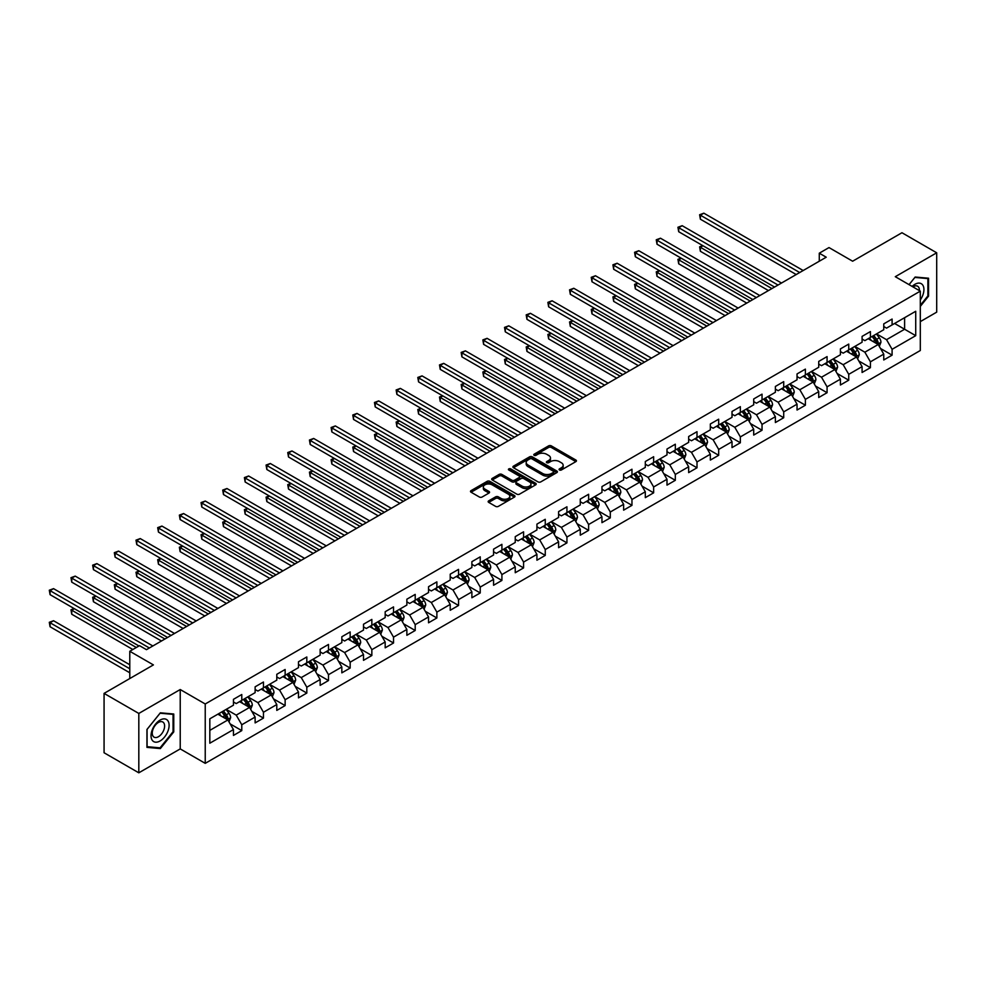 <?xml version="1.0" encoding="UTF-8"?>
<svg xmlns="http://www.w3.org/2000/svg" width="986" height="986" viewBox="0 0 986 986"><rect width="100%" height="100%" fill="white"/><g stroke="black" fill="none" stroke-linecap="round" stroke-linejoin="round"><path stroke-width="1.48" d="M559.469 469.989A1.356 0.776 0 0 0 561.379 469.989L575.873 461.621A1.935 1.109 0 0 0 576.44 460.832A1.935 1.109 0 0 0 575.873 460.043L551.322 445.869A1.935 1.109 0 0 0 548.598 445.869L534.104 454.238A1.356 0.776 0 0 0 536.014 455.335L537.888 454.263A6.175 3.562 0 0 1 546.614 454.263L548.66 455.433A6.175 3.562 0 0 1 550.471 457.96A6.175 3.562 0 0 1 548.66 460.474L546.786 461.559A1.356 0.776 0 0 0 548.697 462.668L550.57 461.584A6.175 3.562 0 0 1 559.308 461.584L561.354 462.767A6.175 3.562 0 0 1 563.154 465.281A6.175 3.562 0 0 1 561.354 467.795L559.469 468.88A1.356 0.776 0 0 0 559.469 469.989L559.469 468.88M488.723 500.839A1.935 1.109 0 0 0 488.156 501.627A1.935 1.109 0 0 0 488.723 502.404L495.613 506.385A1.935 1.109 0 0 0 498.337 506.385L514.433 497.092A1.935 1.109 0 0 0 515 496.303A1.935 1.109 0 0 0 514.433 495.514L489.882 481.341A1.935 1.109 0 0 0 487.146 481.341L471.061 490.634A1.935 1.109 0 0 0 470.495 491.422A1.935 1.109 0 0 0 471.061 492.211L479.381 497.018A1.935 1.109 0 0 0 482.105 497.018L488.994 493.037A1.935 1.109 0 0 0 489.561 492.248A1.935 1.109 0 0 0 488.994 491.459L484.865 489.081A5.164 2.983 0 0 1 483.35 486.973A5.164 2.983 0 0 1 486.542 484.225A5.164 2.983 0 0 1 492.162 484.865L508.32 494.196A5.164 2.983 0 0 1 509.836 496.303A5.164 2.983 0 0 1 506.656 499.064A5.164 2.983 0 0 1 501.024 498.411L498.337 496.858A1.935 1.109 0 0 0 495.613 496.858L488.723 500.839L488.723 502.404L495.613 498.46L495.613 496.858M920.308 321.621L936.7 312.155L936.7 252.798L901.956 232.733L852.631 261.216L829.004 247.572L819.28 253.192L826.231 257.21L146.458 649.663L139.507 645.657L129.782 651.278L129.782 678.553M138.816 713.445L138.816 772.814L180.228 748.904L180.228 689.534L138.816 713.445L104.072 693.392L153.409 664.909L129.782 651.278M180.228 689.534L205.236 703.979L920.308 291.141L920.308 350.511L205.236 763.349L205.236 703.979M936.7 252.798L895.288 276.696L920.308 291.141M538.023 481.895A1.935 1.109 0 0 0 540.759 481.895L556.843 472.602A1.935 1.109 0 0 0 557.41 471.813A1.935 1.109 0 0 0 556.843 471.025L532.292 456.851A1.935 1.109 0 0 0 529.568 456.851L513.472 466.144A1.935 1.109 0 0 0 512.905 466.933A1.935 1.109 0 0 0 513.472 467.721L538.023 481.895M509.306 470.273A1.356 0.776 0 0 1 510.674 470.47L510.674 468.868L535.644 483.276A1.935 1.109 0 0 1 536.199 484.064A1.935 1.109 0 0 1 535.644 484.853L519.548 494.146A1.935 1.109 0 0 1 516.812 494.146L492.26 479.972L499.15 476.016L499.15 474.414L492.26 478.395A1.935 1.109 0 0 0 491.706 479.184A1.935 1.109 0 0 0 492.26 479.972L492.26 478.395M499.15 476.016A1.935 1.109 0 0 1 501.886 476.016L501.886 474.414A1.935 1.109 0 0 0 499.15 474.414M501.886 474.414L511.833 480.17A1.935 1.109 0 0 0 514.569 480.17L519.141 477.532A1.935 1.109 0 0 0 519.696 476.743A1.935 1.109 0 0 0 519.141 475.955L508.764 469.965A1.356 0.776 0 0 1 510.674 468.868M138.816 772.814L104.072 752.762L104.072 693.392M230.182 723.921L241.78 730.614L241.78 724.759L255.127 717.056L255.127 722.911L263.459 718.104L263.459 712.249L276.795 704.546L276.795 710.401L285.139 705.582L285.139 699.727L298.475 692.024L298.475 697.878L306.819 693.072L306.819 687.217L320.154 679.514L320.154 685.369L328.486 680.55L328.486 674.695L341.834 666.992L341.834 672.859L350.166 668.04L350.166 662.185L363.501 654.482L363.501 660.337L371.845 655.53L371.845 649.663L385.181 641.972L385.181 647.827L393.525 643.008L393.525 637.153L406.861 629.45L406.861 635.304L415.205 630.498L415.205 624.643L428.54 616.94L428.54 622.795L436.872 617.975L436.872 612.121L450.22 604.418L450.22 610.272L458.552 605.466L458.552 599.611L471.887 591.908L471.887 597.762L480.231 592.943L480.231 587.089L493.567 579.386L493.567 585.253L501.911 580.434L501.911 574.579L515.247 566.876L515.247 572.73L523.578 567.924L523.578 562.057L536.926 554.366L536.926 560.221L545.258 555.401L545.258 549.547L558.606 541.844L558.606 547.698L566.938 542.892L566.938 537.037L580.273 529.334L580.273 535.188L588.617 530.369L588.617 524.515L601.953 516.812L601.953 522.666L610.297 517.86L610.297 512.005L623.633 504.302L623.633 510.156L631.964 505.337L631.964 499.483L645.312 491.78L645.312 497.647L653.644 492.827L653.644 486.973L666.992 479.27L666.992 485.124L675.324 480.318L675.324 474.451L688.659 466.76L688.659 472.614L697.003 467.795L697.003 461.941L710.339 454.238L710.339 460.092L718.683 455.285L718.683 449.431L732.019 441.728L732.019 447.582L740.35 442.763L740.35 436.909L753.698 429.206L753.698 435.06L762.03 430.253L762.03 424.399L775.378 416.696L775.378 422.55L783.71 417.731L783.71 411.877L797.045 404.174L797.045 410.04L805.389 405.221L805.389 399.367L818.725 391.664L818.725 397.518L827.069 392.711L827.069 386.845L840.405 379.154L840.405 385.008L848.736 380.189L848.736 374.335L862.084 366.632L862.084 372.486L870.416 367.679L870.416 361.825L883.752 354.122L883.752 359.976L892.096 355.157L892.096 349.303L915.723 335.671L915.723 311.28L904.606 317.689L904.606 329.25L915.723 335.671M241.78 730.614L233.448 735.433L233.448 729.578L209.821 743.21L209.821 718.819L233.448 705.187L233.448 699.333L241.78 694.514L241.78 700.368L255.127 692.665L255.127 686.811L263.459 682.004L263.459 687.858L276.795 680.155L276.795 674.301L285.139 669.482L285.139 675.336L298.475 667.633L298.475 661.779L306.819 656.972L306.819 662.826L320.154 655.123L320.154 649.269L328.486 644.45L328.486 650.304L341.834 642.613L341.834 636.746L350.166 631.94L350.166 637.794L363.501 630.091L363.501 624.237L371.845 619.418L371.845 625.284L385.181 617.581L385.181 611.727L393.525 606.908L393.525 612.762L406.861 605.059L406.861 599.205L415.205 594.398L415.205 600.252L428.54 592.549L428.54 586.695L436.872 581.876L436.872 587.73L450.22 580.027L450.22 574.172L458.552 569.366L458.552 575.22L471.887 567.517L471.887 561.663L480.231 556.843L480.231 562.698L493.567 555.007L493.567 549.14L501.911 544.334L501.911 550.188L515.247 542.485L515.247 536.63L523.578 531.811L523.578 537.678L536.926 529.975L536.926 524.121L545.258 519.302L545.258 525.156L558.606 517.453L558.606 511.598L566.938 506.792L566.938 512.646L580.273 504.943L580.273 499.089L588.617 494.269L588.617 500.124L601.953 492.421L601.953 486.566L610.297 481.76L610.297 487.614L623.633 479.911L623.633 474.056L631.964 469.237L631.964 475.092L645.312 467.401L645.312 461.534L653.644 456.728L653.644 462.582L666.992 454.879L666.992 449.024L675.324 444.205L675.324 450.072L688.659 442.369L688.659 436.515L697.003 431.695L697.003 437.55L710.339 429.847L710.339 423.992L718.683 419.186L718.683 425.04L732.019 417.337L732.019 411.482L740.35 406.663L740.35 412.518L753.698 404.815L753.698 398.96L762.03 394.154L762.03 400.008L775.378 392.305L775.378 386.45L783.71 381.631L783.71 387.486L797.045 379.795L797.045 373.928L805.389 369.121L805.389 374.976L818.725 367.273L818.725 361.418L827.069 356.599L827.069 362.466L840.405 354.763L840.405 348.908L848.736 344.089L848.736 349.944L862.084 342.241L862.084 336.386L870.416 331.579L870.416 337.434L883.752 329.731L883.752 323.876L892.096 319.057L892.096 324.912L915.723 311.28M239.561 701.65L249.569 707.43L236.221 715.133L226.213 709.353M233.448 701.97L236.221 703.585L241.78 700.368M236.221 715.133L241.78 724.759M249.569 707.43L255.127 717.056M261.241 689.14L271.236 694.92L257.901 702.611L247.893 696.843M255.127 689.46L257.901 691.063L263.459 687.858M257.901 702.611L263.459 712.249M271.236 694.92L276.795 704.546M282.908 676.618L292.916 682.398L279.58 690.101L269.572 684.321M276.795 676.951L279.58 678.553L285.139 675.336M279.58 690.101L285.139 699.727M292.916 682.398L298.475 692.024M304.588 664.108L314.596 669.888L301.26 677.592L291.252 671.811M298.475 664.428L301.26 666.031L306.819 662.826M301.26 677.592L306.819 687.217M314.596 669.888L320.154 679.514M326.267 651.598L336.275 657.366L322.927 665.069L312.932 659.301M320.154 651.919L322.927 653.521L328.486 650.304M322.927 665.069L328.486 674.695M336.275 657.366L341.834 666.992M347.947 639.076L357.943 644.856L344.607 652.559L334.599 646.779M341.834 639.396L344.607 640.999L350.166 637.794M344.607 652.559L350.166 662.185M357.943 644.856L363.501 654.482M369.627 626.566L379.622 632.334L366.287 640.037L356.279 634.269M363.501 626.886L366.287 628.489L371.845 625.284M366.287 640.037L371.845 649.663M379.622 632.334L385.181 641.972M391.294 614.044L401.302 619.824L387.966 627.527L377.958 621.747M385.181 614.364L387.966 615.979L393.525 612.762M387.966 627.527L393.525 637.153M401.302 619.824L406.861 629.45M412.974 601.534L422.982 607.314L409.646 615.005L399.638 609.237M406.861 601.854L409.646 603.457L415.205 600.252M409.646 615.005L415.205 624.643M422.982 607.314L428.54 616.94M434.653 589.012L444.661 594.792L431.313 602.495L421.318 596.715M428.54 589.345L431.313 590.947L436.872 587.73M431.313 602.495L436.872 612.121M444.661 594.792L450.22 604.418M456.333 576.502L466.329 582.282L452.993 589.985L442.985 584.205M450.22 576.822L452.993 578.425L458.552 575.22M452.993 589.985L458.552 599.611M466.329 582.282L471.887 591.908M478 563.992L488.008 569.76L474.673 577.463L464.665 571.695M471.887 564.312L474.673 565.915L480.231 562.698M474.673 577.463L480.231 587.089M488.008 569.76L493.567 579.386M499.68 551.47L509.688 557.25L496.352 564.953L486.344 559.173M493.567 551.79L496.352 553.392L501.911 550.188M496.352 564.953L501.911 574.579M509.688 557.25L515.247 566.876M521.36 538.96L531.368 544.728L518.032 552.431L508.024 546.663M515.247 539.28L518.032 540.883L523.578 537.678M518.032 552.431L523.578 562.057M531.368 544.728L536.926 554.366M543.039 526.438L553.047 532.218L539.699 539.921L529.704 534.141M536.926 526.758L539.699 528.373L545.258 525.156M539.699 539.921L545.258 549.547M553.047 532.218L558.606 541.844M564.719 513.928L574.715 519.708L561.379 527.399L551.371 521.631M558.606 514.248L561.379 515.851L566.938 512.646M561.379 527.399L566.938 537.037M574.715 519.708L580.273 529.334M586.387 501.406L596.394 507.186L583.059 514.889L573.051 509.109M580.273 501.738L583.059 503.341L588.617 500.124M583.059 514.889L588.617 524.515M596.394 507.186L601.953 516.812M608.066 488.896L618.074 494.676L604.738 502.379L594.731 496.599M601.953 489.216L604.738 490.818L610.297 487.614M604.738 502.379L610.297 512.005M618.074 494.676L623.633 504.302M629.746 476.386L639.754 482.154L626.406 489.857L616.41 484.077M623.633 476.706L626.406 478.309L631.964 475.092M626.406 489.857L631.964 499.483M639.754 482.154L645.312 491.78M651.426 463.864L661.433 469.644L648.085 477.347L638.078 471.567M645.312 464.184L648.085 465.786L653.644 462.582M648.085 477.347L653.644 486.973M661.433 469.644L666.992 479.27M673.105 451.354L683.101 457.122L669.765 464.825L659.757 459.057M666.992 451.674L669.765 453.277L675.324 450.072M669.765 464.825L675.324 474.451M683.101 457.122L688.659 466.76M694.773 438.832L704.78 444.612L691.445 452.315L681.437 446.535M688.659 439.152L691.445 440.767L697.003 437.55M691.445 452.315L697.003 461.941M704.78 444.612L710.339 454.238M716.452 426.322L726.46 432.102L713.125 439.793L703.117 434.025M710.339 426.642L713.125 428.244L718.683 425.04M713.125 439.793L718.683 449.431M726.46 432.102L732.019 441.728M738.132 413.8L748.14 419.58L734.792 427.283L724.796 421.503M732.019 414.132L734.792 415.735L740.35 412.518M734.792 427.283L740.35 436.909M748.14 419.58L753.698 429.206M759.812 401.29L769.819 407.07L756.472 414.773L746.464 408.993M753.698 401.61L756.472 403.212L762.03 400.008M756.472 414.773L762.03 424.399M769.819 407.07L775.378 416.696M781.491 388.78L791.487 394.548L778.151 402.251L768.143 396.471M775.378 389.1L778.151 390.702L783.71 387.486M778.151 402.251L783.71 411.877M791.487 394.548L797.045 404.174M803.159 376.258L813.167 382.038L799.831 389.741L789.823 383.961M797.045 376.578L799.831 378.18L805.389 374.976M799.831 389.741L805.389 399.367M813.167 382.038L818.725 391.664M824.838 363.748L834.846 369.516L821.511 377.219L811.503 371.451M818.725 364.068L821.511 365.67L827.069 362.466M821.511 377.219L827.069 386.845M834.846 369.516L840.405 379.154M846.518 351.226L856.526 357.006L843.178 364.709L833.182 358.929M840.405 351.546L843.178 353.161L848.736 349.944M843.178 364.709L848.736 374.335M856.526 357.006L862.084 366.632M868.198 338.716L878.206 344.496L864.858 352.187L854.85 346.419M862.084 339.036L864.858 340.638L870.416 337.434M864.858 352.187L870.416 361.825M878.206 344.496L883.752 354.122M894.598 323.47L904.606 329.25L886.537 339.677L876.529 333.897M883.752 326.514L886.537 328.128L892.096 324.912M886.537 339.677L892.096 349.303M180.228 748.904L205.236 763.349M819.28 253.192L819.28 261.216M209.821 730.38L227.889 719.94L217.881 714.172M227.889 719.94L233.448 729.578M880.498 348.465L892.096 355.157M858.818 360.975L870.416 367.679M837.139 373.497L848.736 380.189M815.459 386.007L827.069 392.711M793.779 398.529L805.389 405.221M772.112 411.039L783.71 417.731M750.432 423.549L762.03 430.253M728.753 436.071L740.35 442.763M707.073 448.581L718.683 455.285M685.393 461.103L697.003 467.795M663.726 473.613L675.324 480.318M642.046 486.135L653.644 492.827M620.367 498.645L631.964 505.337M598.687 511.155L610.297 517.86M577.007 523.677L588.617 530.369M555.34 536.187L566.938 542.892M533.66 548.709L545.258 555.401M511.98 561.219L523.578 567.924M490.301 573.741L501.911 580.434M468.621 586.251L480.231 592.943M446.954 598.761L458.552 605.466M425.274 611.283L436.872 617.975M403.594 623.793L415.205 630.498M381.915 636.315L393.525 643.008M360.247 648.825L371.845 655.53M338.568 661.347L350.166 668.04M316.888 673.857L328.486 680.55M295.208 686.367L306.819 693.072M273.529 698.889L285.139 705.582M251.861 711.399L263.459 718.104M920.308 306.399L928.565 296.108L928.565 278.225L915.156 277.029L909.043 284.646M146.939 747.376L160.348 748.571L173.758 731.895L173.758 714.012L160.348 712.816L146.939 729.492L146.939 747.376M927.875 295.714L928.565 296.108M173.068 731.489L173.758 731.895M158.931 747.758L160.348 748.571M560.011 470.174L561.354 469.41A6.175 3.562 0 0 0 563.154 466.883L563.154 465.281M550.471 457.96L550.471 459.562A6.175 3.562 0 0 1 548.66 462.077L547.329 462.853M575.849 461.633L551.322 447.471A1.935 1.109 0 0 0 548.598 447.471L534.646 455.532M556.843 471.025L556.843 472.602L532.292 458.465A1.935 1.109 0 0 0 529.568 458.465L513.496 467.734M553.442 472.368A1.356 0.776 0 0 0 553.442 471.271L531.885 458.823A1.356 0.776 0 0 0 529.975 458.823L528.003 459.969A6.175 3.562 0 0 0 526.191 462.483A6.175 3.562 0 0 0 528.003 465.01L542.731 473.514A6.175 3.562 0 0 0 551.457 473.514L553.442 472.368L553.442 473.97A1.356 0.776 0 0 0 553.836 473.416L553.836 471.813M526.191 462.483L526.191 464.086A6.175 3.562 0 0 0 528.003 466.612L528.003 465.01M553.442 473.97L551.457 475.116A6.175 3.562 0 0 1 542.731 475.116L528.003 466.612M501.886 476.016L511.833 481.772A1.935 1.109 0 0 0 514.569 481.772L519.141 479.134A1.935 1.109 0 0 0 519.696 478.346L519.696 476.743M510.674 470.47L535.608 484.865M522.173 486.135A5.164 2.983 0 0 0 527.793 486.776A5.164 2.983 0 0 0 530.973 484.027A5.164 2.983 0 0 0 529.47 481.92L523.776 478.629A1.935 1.109 0 0 0 521.039 478.629L516.479 481.267A1.935 1.109 0 0 0 515.912 482.055A1.935 1.109 0 0 0 516.479 482.844L522.173 486.135L522.173 487.737A5.164 2.983 0 0 0 527.793 488.378A5.164 2.983 0 0 0 530.973 485.63L530.973 484.027M515.912 482.055L515.912 483.658A1.935 1.109 0 0 0 516.479 484.446L516.479 482.844M522.173 487.737L516.479 484.446M509.836 496.303L509.836 497.918A5.164 2.983 0 0 1 506.656 500.666A5.164 2.983 0 0 1 501.024 500.013L498.337 498.46A1.935 1.109 0 0 0 495.613 498.46M483.35 486.973L483.35 488.575A5.164 2.983 0 0 0 484.865 490.683L484.865 489.081M488.994 491.459L488.994 493.037L484.865 490.683M514.409 497.104L489.882 482.955A1.935 1.109 0 0 0 487.146 482.955L471.086 492.224L471.061 490.634M879.302 346.394L880.954 342.228A5.213 3.007 -120 0 0 879.29 337.791L876.418 333.971M871.427 340.577L869.467 337.976M703.018 245.76L700.38 247.276L700.38 251.294L768.427 290.574M872.117 336.448L874.976 340.281A5.213 3.007 60 0 1 876.468 343.411L878.144 342.45A5.213 3.007 -120 0 0 876.653 339.32L873.781 335.486M872.474 336.238L875.654 340.49A2.65 1.528 60 0 1 876.135 341.292L878.144 342.45M700.38 251.294L699.616 246.845L771.902 288.578M699.616 246.845L702.71 245.576M799.695 272.53L700.38 215.194L703.856 213.186L803.159 270.521M796.22 274.539L700.38 219.2L700.38 215.194L699.616 214.751L703.856 213.186M700.38 219.2L699.616 214.751M920.308 299.966A12.769 7.37 120 0 0 922.711 295.455A12.769 7.37 120 0 0 921.91 284.141A12.769 7.37 120 0 0 912.124 286.421M927.013 278.089L927.875 278.582L927.875 295.911L920.308 305.327M909.067 284.658L914.885 277.423L927.875 278.582M919.408 290.623A8.751 5.053 120 0 0 917.609 286.223A8.751 5.053 120 0 0 912.9 286.864M160.077 740.967A12.769 7.37 120 0 0 169.111 725.326A12.769 7.37 120 0 0 160.077 720.1A12.769 7.37 120 0 0 151.043 735.753A12.769 7.37 120 0 0 160.077 740.967M158.426 736.727A8.751 5.053 120 0 0 164.144 729.024A8.751 5.053 120 0 0 162.801 722.011A8.751 5.053 120 0 0 158.426 722.442A8.751 5.053 120 0 0 152.719 730.158A8.751 5.053 120 0 0 154.062 737.158A8.751 5.053 120 0 0 158.426 736.727M147.087 729.369L160.077 713.211L173.068 714.369L173.068 731.698L160.077 747.856L147.087 746.698L147.062 729.357M172.205 713.876L173.068 714.369M857.623 358.904L859.274 354.738A5.213 3.007 -120 0 0 857.61 350.313L854.739 346.48M849.747 353.087L847.8 350.486M681.338 258.27L678.701 259.799L678.701 263.804L746.747 303.096M850.437 348.97L853.309 352.791A5.213 3.007 60 0 1 854.8 355.934L856.464 354.96A5.213 3.007 -120 0 0 854.973 351.829L852.101 348.009M850.795 348.761L853.975 353A2.65 1.528 60 0 1 854.468 353.814L856.464 354.96M678.701 263.804L677.937 259.355L750.223 301.087M677.937 259.355L681.03 258.098M835.943 371.426L837.595 367.26A5.213 3.007 -120 0 0 835.931 362.823L833.071 358.99M828.067 365.609L826.12 363.008M659.659 270.793L657.021 272.309L657.021 276.326L725.067 315.606M828.758 361.48L831.629 365.313A5.213 3.007 60 0 1 833.121 368.444L834.785 367.482A5.213 3.007 -120 0 0 833.293 364.352L830.422 360.519M829.127 361.27L832.307 365.523A2.65 1.528 60 0 1 832.788 366.324L834.785 367.482M657.021 276.326L656.257 271.865L728.543 313.61M656.257 271.865L659.363 270.608M778.016 285.04L678.701 227.704L682.176 225.695L781.491 283.044M774.54 287.049L678.701 231.722L678.701 227.704L677.937 227.261L682.176 225.695M678.701 231.722L677.937 227.261M756.336 297.562L657.021 240.227L660.497 238.218L759.812 295.553M752.86 299.559L657.021 244.232L657.021 240.227L656.257 239.783L660.497 238.218M657.021 244.232L656.257 239.783M814.263 383.936L815.915 379.77A5.213 3.007 -120 0 0 814.251 375.333L811.392 371.512M806.388 378.119L804.44 375.518M637.991 283.302L635.341 284.831L635.341 288.836L703.388 328.128M807.078 374.002L809.95 377.823A5.213 3.007 60 0 1 811.441 380.953L813.105 379.992A5.213 3.007 -120 0 0 811.614 376.862L808.754 373.041M807.448 373.793L810.628 378.032A2.65 1.528 60 0 1 811.108 378.846L813.105 379.992M635.341 288.836L634.577 284.387L706.863 326.12M634.577 284.387L637.683 283.13M792.584 396.458L794.248 392.292A5.213 3.007 -120 0 0 792.584 387.855L789.712 384.022M784.708 390.641L782.761 388.04M616.312 295.812L613.674 297.341L613.674 301.359L681.72 340.638M785.398 386.512L788.27 390.345A5.213 3.007 60 0 1 789.761 393.476L791.425 392.514A5.213 3.007 -120 0 0 789.934 389.384L787.074 385.551M785.768 386.302L788.948 390.555A2.65 1.528 60 0 1 789.429 391.356L791.425 392.514M613.674 301.359L612.91 296.897L685.184 338.629M612.91 296.897L616.004 295.64M770.916 408.968L772.568 404.802A5.213 3.007 -120 0 0 770.904 400.365L768.032 396.545M763.041 403.151L761.081 400.55M594.632 308.335L591.994 309.863L591.994 313.868L660.041 353.161M763.731 399.022L766.59 402.855A5.213 3.007 60 0 1 768.082 405.985L769.758 405.024A5.213 3.007 -120 0 0 768.267 401.894L765.395 398.061M764.088 398.812L767.268 403.064A2.65 1.528 60 0 1 767.749 403.866L769.758 405.024M591.994 313.868L591.23 309.419L663.516 351.152M591.23 309.419L594.324 308.162M734.656 310.072L635.341 252.736L638.817 250.727L738.132 308.063M731.181 312.081L635.341 256.742L635.341 252.736L634.577 252.293L638.817 250.727M635.341 256.742L634.577 252.293M712.977 322.595L613.674 265.246L617.137 263.25L716.452 320.586M709.501 324.591L613.674 269.264L613.674 265.246L612.91 264.815L617.137 263.25M613.674 269.264L612.91 264.815M691.309 335.104L591.994 277.769L595.47 275.76L694.773 333.095M687.834 337.113L591.994 281.774L591.994 277.769L591.23 277.325L595.47 275.76M591.994 281.774L591.23 277.325M749.237 421.478L750.888 417.325A5.213 3.007 -120 0 0 749.224 412.887L746.353 409.054M741.361 415.673L739.414 413.072M572.952 320.844L570.315 322.373L570.315 326.378L638.361 365.67M742.051 411.544L744.923 415.377A5.213 3.007 60 0 1 746.414 418.508L748.078 417.546A5.213 3.007 -120 0 0 746.587 414.403L743.715 410.583M742.409 411.335L745.601 415.587A2.65 1.528 60 0 1 746.082 416.388L748.078 417.546M570.315 326.378L569.551 321.929L641.837 363.661M569.551 321.929L572.644 320.672M669.63 347.614L570.315 290.278L573.79 288.282L673.105 345.618M666.154 349.623L570.315 294.296L570.315 290.278L569.551 289.835L573.79 288.282M570.315 294.296L569.551 289.835M727.557 434L729.209 429.834A5.213 3.007 -120 0 0 727.545 425.397L724.685 421.577M719.681 428.183L717.734 425.582M551.273 333.367L548.635 334.883L548.635 338.901L616.681 378.18M720.372 424.054L723.243 427.887A5.213 3.007 60 0 1 724.735 431.018L726.399 430.056A5.213 3.007 -120 0 0 724.907 426.926L722.035 423.093M720.741 423.844L723.921 428.097A2.65 1.528 60 0 1 724.402 428.898L726.399 430.056M548.635 338.901L547.871 334.451L620.157 376.184M547.871 334.451L550.977 333.182M647.95 360.136L548.635 302.801L552.111 300.792L651.426 358.128M644.474 362.145L548.635 306.806L548.635 302.801L547.871 302.357L552.111 300.792M548.635 306.806L547.871 302.357M705.877 446.51L707.529 442.344A5.213 3.007 -120 0 0 705.877 437.92L703.006 434.086M698.002 440.693L696.054 438.092M529.605 345.876L526.955 347.405L526.955 351.41L595.002 390.702M698.692 436.576L701.564 440.397A5.213 3.007 60 0 1 703.055 443.54L704.719 442.566A5.213 3.007 -120 0 0 703.228 439.436L700.368 435.615M699.062 436.367L702.242 440.606A2.65 1.528 60 0 1 702.722 441.42L704.719 442.566M526.955 351.41L526.191 346.961L598.477 388.694M526.191 346.961L529.297 345.704M626.27 372.646L526.955 315.31L530.431 313.301L629.746 370.65M622.795 374.655L526.955 319.328L526.955 315.31L526.191 314.867L530.431 313.301M526.955 319.328L526.191 314.867M684.198 459.032L685.862 454.866A5.213 3.007 -120 0 0 684.198 450.429L681.326 446.596M676.322 453.215L674.375 450.614M507.926 358.399L505.288 359.915L505.288 363.933L573.334 403.212M677.025 449.086L679.884 452.919A5.213 3.007 60 0 1 681.375 456.05L683.039 455.088A5.213 3.007 -120 0 0 681.56 451.958L678.688 448.125M677.382 448.876L680.562 453.129A2.65 1.528 60 0 1 681.043 453.93L683.039 455.088M505.288 363.933L504.524 359.471L576.798 401.216M504.524 359.471L507.617 358.214M604.591 385.169L505.288 327.833L508.764 325.824L608.066 383.16M601.127 387.165L505.288 331.838L505.288 327.833L504.524 327.389L508.764 325.824M505.288 331.838L504.524 327.389M662.53 471.542L664.182 467.376A5.213 3.007 -120 0 0 662.518 462.939L659.646 459.119M654.655 465.725L652.707 463.124M486.246 370.909L483.608 372.437L483.608 376.442L551.655 415.735M655.345 461.608L658.204 465.429A5.213 3.007 60 0 1 659.696 468.56L661.372 467.598A5.213 3.007 -120 0 0 659.88 464.468L657.009 460.647M655.702 461.399L658.882 465.638A2.65 1.528 60 0 1 659.363 466.452L661.372 467.598M483.608 376.442L482.844 371.993L555.13 413.726M482.844 371.993L485.938 370.736M582.923 397.678L483.608 340.343L487.084 338.334L586.387 395.669M579.448 399.687L483.608 344.348L483.608 340.343L482.844 339.899L487.084 338.334M483.608 344.348L482.844 339.899M640.851 484.064L642.502 479.899A5.213 3.007 -120 0 0 640.838 475.462L637.967 471.628M632.975 478.247L631.028 475.646M464.566 383.418L461.929 384.947L461.929 388.965L529.975 428.244M633.665 474.118L636.537 477.951A5.213 3.007 60 0 1 638.028 481.082L639.692 480.12A5.213 3.007 -120 0 0 638.201 476.99L635.329 473.157M634.023 473.909L637.215 478.161A2.65 1.528 60 0 1 637.695 478.962L639.692 480.12M461.929 388.965L461.165 384.503L533.451 426.235M461.165 384.503L464.27 383.246M561.244 410.201L461.929 352.852L465.404 350.856L564.719 408.192M557.768 412.197L461.929 356.87L461.929 352.852L461.165 352.421L465.404 350.856M461.929 356.87L461.165 352.421M619.171 496.574L620.823 492.408A5.213 3.007 -120 0 0 619.159 487.971L616.299 484.151M611.295 490.757L609.348 488.156M442.899 395.941L440.249 397.469L440.249 401.475L508.295 440.767M611.986 486.628L614.857 490.461A5.213 3.007 60 0 1 616.349 493.592L618.012 492.63A5.213 3.007 -120 0 0 616.521 489.5L613.649 485.667M612.355 486.431L615.535 490.671A2.65 1.528 60 0 1 616.016 491.472L618.012 492.63M440.249 401.475L439.485 397.025L511.771 438.758M439.485 397.025L442.591 395.768M539.564 422.711L440.249 365.375L443.725 363.366L543.039 420.702M536.088 424.719L440.249 369.38L440.249 365.375L439.485 364.931L443.725 363.366M440.249 369.38L439.485 364.931M597.491 509.084L599.143 504.931A5.213 3.007 -120 0 0 597.491 500.494L594.62 496.661M589.616 503.279L587.668 500.678M421.219 408.45L418.569 409.979L418.569 413.984L486.616 453.277M590.306 499.15L593.178 502.983A5.213 3.007 60 0 1 594.669 506.114L596.333 505.152A5.213 3.007 -120 0 0 594.841 502.01L591.982 498.189M590.676 498.941L593.855 503.193A2.65 1.528 60 0 1 594.336 503.994L596.333 505.152M418.569 413.984L417.805 409.535L490.091 451.268M417.805 409.535L420.911 408.278M517.884 435.22L418.569 377.885L422.045 375.888L521.36 433.224M514.409 437.229L418.569 381.902L418.569 377.885L417.805 377.441L422.045 375.888M418.569 381.902L417.805 377.441M575.812 521.606L577.476 517.44A5.213 3.007 -120 0 0 575.812 513.003L572.94 509.183M567.936 515.789L565.989 513.188M399.54 420.973L396.902 422.489L396.902 426.507L464.948 465.786M568.639 511.66L571.498 515.493A5.213 3.007 60 0 1 572.989 518.624L574.665 517.662A5.213 3.007 -120 0 0 573.174 514.532L570.302 510.699M568.996 511.451L572.176 515.703A2.65 1.528 60 0 1 572.656 516.504L574.665 517.662M396.902 426.507L396.138 422.057L468.424 463.79M396.138 422.057L399.231 420.788M496.204 447.743L396.902 390.407L400.378 388.398L499.68 445.734M492.741 449.752L396.902 394.412L396.902 390.407L396.138 389.963L400.378 388.398M396.902 394.412L396.138 389.963M554.144 534.116L555.796 529.95A5.213 3.007 -120 0 0 554.132 525.526L551.26 521.693M546.269 528.299L544.321 525.698M377.86 433.483L375.222 435.011L375.222 439.016L443.269 478.309M546.959 524.182L549.818 528.003A5.213 3.007 60 0 1 551.31 531.146L552.986 530.172A5.213 3.007 -120 0 0 551.494 527.042L548.623 523.221M547.316 523.973L550.496 528.213A2.65 1.528 60 0 1 550.977 529.026L552.986 530.172M375.222 439.016L374.458 434.567L446.744 476.3M374.458 434.567L377.552 433.31M474.537 460.252L375.222 402.917L378.698 400.908L478 458.256M471.061 462.261L375.222 406.935L375.222 402.917L374.458 402.473L378.698 400.908M375.222 406.935L374.458 402.473M532.465 546.638L534.116 542.473A5.213 3.007 -120 0 0 532.452 538.036L529.581 534.202M524.589 540.821L522.642 538.22M356.18 446.005L353.543 447.521L353.543 451.539L421.589 490.818M525.279 536.692L528.151 540.525A5.213 3.007 60 0 1 529.642 543.656L531.306 542.694A5.213 3.007 -120 0 0 529.815 539.564L526.943 535.731M525.637 536.483L528.829 540.735A2.65 1.528 60 0 1 529.309 541.536L531.306 542.694M353.543 451.539L352.778 447.077L425.065 488.822M352.778 447.077L355.884 445.82M452.857 472.775L353.543 415.439L357.018 413.43L456.333 470.766M449.382 474.771L353.543 419.444L353.543 415.439L352.778 414.995L357.018 413.43M353.543 419.444L352.778 414.995M510.785 559.148L512.437 554.982A5.213 3.007 -120 0 0 510.773 550.545L507.913 546.725M502.909 553.331L500.962 550.73M334.513 458.515L331.863 460.043L331.863 464.049L399.909 503.341M503.599 549.214L506.471 553.035A5.213 3.007 60 0 1 507.963 556.166L509.626 555.204A5.213 3.007 -120 0 0 508.135 552.074L505.263 548.253M503.969 549.005L507.149 553.245A2.65 1.528 60 0 1 507.63 554.058L509.626 555.204M331.863 464.049L331.099 459.599L403.385 501.332M331.099 459.599L334.205 458.342M431.178 485.285L331.863 427.949L335.339 425.94L434.653 483.276M427.702 487.294L331.863 431.954L331.863 427.949L331.099 427.505L335.339 425.94M331.863 431.954L331.099 427.505M489.105 571.67L490.757 567.505A5.213 3.007 -120 0 0 489.105 563.068L486.234 559.235M481.23 565.853L479.282 563.252M312.833 471.025L310.196 472.553L310.196 476.571L378.23 515.851M481.92 561.724L484.792 565.557A5.213 3.007 60 0 1 486.283 568.688L487.947 567.726A5.213 3.007 -120 0 0 486.455 564.596L483.596 560.763M482.29 561.515L485.469 565.767A2.65 1.528 60 0 1 485.95 566.568L487.947 567.726M310.196 476.571L309.431 472.109L381.705 513.842M309.431 472.109L312.525 470.852M409.498 497.807L310.196 440.459L313.659 438.462L412.974 495.798M406.022 499.803L310.196 444.476L310.196 440.459L309.431 440.027L313.659 438.462M310.196 444.476L309.431 440.027M467.438 584.18L469.089 580.014A5.213 3.007 -120 0 0 467.426 575.577L464.554 571.757M459.55 578.363L457.603 575.762M291.153 483.547L288.516 485.075L288.516 489.081L356.562 528.373M460.252 574.246L463.112 578.067A5.213 3.007 60 0 1 464.603 581.198L466.279 580.236A5.213 3.007 -120 0 0 464.788 577.106L461.916 573.273M460.61 574.037L463.79 578.277A2.65 1.528 60 0 1 464.27 579.078L466.279 580.236M288.516 489.081L287.752 484.631L360.038 526.364M287.752 484.631L290.845 483.374M387.818 510.317L288.516 452.981L291.992 450.972L391.294 508.308M384.355 512.326L288.516 456.986L288.516 452.981L287.752 452.537L291.992 450.972M288.516 456.986L287.752 452.537M445.758 596.69L447.41 592.537A5.213 3.007 -120 0 0 445.746 588.1L442.874 584.267M437.883 590.885L435.935 588.285M269.474 496.057L266.836 497.585L266.836 501.591L334.883 540.883M438.573 586.756L441.445 590.589A5.213 3.007 60 0 1 442.924 593.72L444.6 592.759A5.213 3.007 -120 0 0 443.108 589.616L440.237 585.795M438.93 586.547L442.11 590.799A2.65 1.528 60 0 1 442.603 591.6L444.6 592.759M266.836 501.591L266.072 497.141L338.358 538.874M266.072 497.141L269.166 495.884M366.151 522.827L266.836 465.491L270.312 463.494L369.627 520.83M362.675 524.835L266.836 469.509L266.836 465.491L266.072 465.059L270.312 463.494M266.836 469.509L266.072 465.059M424.079 609.212L425.73 605.047A5.213 3.007 -120 0 0 424.066 600.61L421.207 596.789M416.203 603.395L414.256 600.794M247.794 508.579L245.157 510.095L245.157 514.113L313.203 553.392M416.893 599.266L419.765 603.099A5.213 3.007 60 0 1 421.256 606.23L422.92 605.268A5.213 3.007 -120 0 0 421.429 602.138L418.557 598.305M417.251 599.057L420.443 603.309A2.65 1.528 60 0 1 420.923 604.11L422.92 605.268M245.157 514.113L244.392 509.663L316.679 551.396M244.392 509.663L247.498 508.394M344.471 535.349L245.157 478.013L248.632 476.004L347.947 533.34M340.996 537.358L245.157 482.018L245.157 478.013L244.392 477.569L248.632 476.004M245.157 482.018L244.392 477.569M402.399 621.722L404.05 617.556A5.213 3.007 -120 0 0 402.387 613.132L399.527 609.299M394.523 615.905L392.576 613.304M226.127 521.089L223.477 522.617L223.477 526.623L291.523 565.915M395.213 611.788L398.085 615.609A5.213 3.007 60 0 1 399.576 618.752L401.24 617.778A5.213 3.007 -120 0 0 399.749 614.648L396.89 610.827M395.583 611.579L398.763 615.819A2.65 1.528 60 0 1 399.244 616.632L401.24 617.778M223.477 526.623L222.713 522.173L294.999 563.906M222.713 522.173L225.819 520.916M322.792 547.859L223.477 490.523L226.953 488.514L326.267 545.862M319.316 549.868L223.477 494.541L223.477 490.523L222.713 490.079L226.953 488.514M223.477 494.541L222.713 490.079M380.719 634.245L382.371 630.079A5.213 3.007 -120 0 0 380.719 625.642L377.848 621.809M372.844 628.427L370.896 625.827M204.447 533.611L201.81 535.127L201.81 539.145L269.856 578.425M373.534 624.298L376.405 628.131A5.213 3.007 60 0 1 377.897 631.262L379.561 630.3A5.213 3.007 -120 0 0 378.069 627.17L375.21 623.337M373.904 624.089L377.083 628.341A2.65 1.528 60 0 1 377.564 629.142L379.561 630.3M201.81 539.145L201.045 534.683L273.319 576.428M201.045 534.683L204.139 533.426M301.112 560.381L201.81 503.045L205.273 501.036L304.588 558.372M297.636 562.377L201.81 507.05L201.81 503.045L201.045 502.601L205.273 501.036M201.81 507.05L201.045 502.601M359.052 646.754L360.703 642.589A5.213 3.007 -120 0 0 359.04 638.152L356.168 634.331M351.176 640.937L349.217 638.336M182.767 546.121L180.13 547.649L180.13 551.655L248.176 590.947M351.866 636.82L354.726 640.641A5.213 3.007 60 0 1 356.217 643.772L357.893 642.81A5.213 3.007 -120 0 0 356.402 639.68L353.53 635.859M352.224 636.611L355.404 640.851A2.65 1.528 60 0 1 355.884 641.664L357.893 642.81M180.13 551.655L179.366 547.205L251.652 588.938M179.366 547.205L182.459 545.948M279.445 572.891L180.13 515.555L183.606 513.546L282.908 570.882M275.969 574.9L180.13 519.56L180.13 515.555L179.366 515.111L183.606 513.546M180.13 519.56L179.366 515.111M337.372 659.277L339.024 655.111A5.213 3.007 -120 0 0 337.36 650.674L334.488 646.841M329.497 653.459L327.549 650.859M161.088 558.631L158.45 560.159L158.45 564.177L226.497 603.457M330.187 649.33L333.058 653.163A5.213 3.007 60 0 1 334.537 656.294L336.214 655.333A5.213 3.007 -120 0 0 334.722 652.202L331.851 648.369M330.544 649.121L333.724 653.373A2.65 1.528 60 0 1 334.217 654.174L336.214 655.333M158.45 564.177L157.686 559.715L229.972 601.448M157.686 559.715L160.78 558.458M257.765 585.413L158.45 528.065L161.926 526.068L261.241 583.404M254.289 587.409L158.45 532.083L158.45 528.065L157.686 527.633L161.926 526.068M158.45 532.083L157.686 527.633M315.693 671.786L317.344 667.621A5.213 3.007 -120 0 0 315.68 663.184L312.821 659.363M307.817 665.969L305.87 663.368M139.408 571.153L136.771 572.681L136.771 576.687L204.817 615.979M308.507 661.852L311.379 665.673A5.213 3.007 60 0 1 312.87 668.804L314.534 667.842A5.213 3.007 -120 0 0 313.043 664.712L310.171 660.879M308.877 661.643L312.057 665.883A2.65 1.528 60 0 1 312.537 666.696L314.534 667.842M136.771 576.687L136.006 572.237L208.292 613.97M136.006 572.237L139.112 570.98M236.085 597.923L136.771 540.587L140.246 538.578L239.561 595.914M232.61 599.932L136.771 544.592L136.771 540.587L136.006 540.143L140.246 538.578M136.771 544.592L136.006 540.143M294.013 684.296L295.664 680.143A5.213 3.007 -120 0 0 294.001 675.706L291.141 671.873M286.137 678.491L284.19 675.891M117.741 583.663L115.091 585.191L115.091 589.197L183.137 628.489M286.827 674.362L289.699 678.195A5.213 3.007 60 0 1 291.19 681.326L292.854 680.365A5.213 3.007 -120 0 0 291.363 677.222L288.504 673.401M287.197 674.153L290.377 678.405A2.65 1.528 60 0 1 290.858 679.206L292.854 680.365M115.091 589.197L114.327 584.747L186.613 626.48M114.327 584.747L117.433 583.49M214.406 610.433L115.091 553.097L118.566 551.1L217.881 608.436M210.93 612.442L115.091 557.115L115.091 553.097L114.327 552.665L118.566 551.1M115.091 557.115L114.327 552.665M272.333 696.819L273.997 692.653A5.213 3.007 -120 0 0 272.333 688.216L269.461 684.395M264.458 691.001L262.51 688.401M96.061 596.185L93.423 597.701L93.423 601.719L161.47 640.999M265.148 686.872L268.019 690.705A5.213 3.007 60 0 1 269.511 693.836L271.175 692.875A5.213 3.007 -120 0 0 269.683 689.744L266.824 685.911M265.517 686.663L268.697 690.915A2.65 1.528 60 0 1 269.178 691.716L271.175 692.875M93.423 601.719L92.659 597.269L164.933 639.002M92.659 597.269L95.753 596M192.726 622.955L93.423 565.619L96.887 563.61L196.202 620.946M189.25 624.964L93.423 569.625L93.423 565.619L92.659 565.175L96.887 563.61M93.423 569.625L92.659 565.175M250.666 709.328L252.317 705.163A5.213 3.007 -120 0 0 250.654 700.738L247.782 696.905M242.79 703.511L240.831 700.91M74.381 608.695L71.744 610.223L71.744 614.229L132.839 649.503M243.48 699.394L246.34 703.215A5.213 3.007 60 0 1 247.831 706.358L249.507 705.384A5.213 3.007 -120 0 0 248.016 702.254L245.144 698.433M243.838 699.185L247.018 703.425A2.65 1.528 60 0 1 247.498 704.238L249.507 705.384M71.744 614.229L70.98 609.779L136.314 647.506M70.98 609.779L74.073 608.522M171.059 635.465L71.744 578.129L75.219 576.12L174.522 633.468M167.583 637.474L71.744 582.147L71.744 578.129L70.98 577.685L75.219 576.12M71.744 582.147L70.98 577.685M228.986 721.851L230.638 717.685A5.213 3.007 -120 0 0 228.974 713.248L226.102 709.415M221.111 716.033L219.163 713.433M129.782 664.749L53.54 620.736L50.064 622.733L50.064 626.751L129.782 672.772M221.801 711.904L224.672 715.737A5.213 3.007 60 0 1 226.164 718.868L227.828 717.907A5.213 3.007 -120 0 0 226.336 714.776L223.465 710.943M222.158 711.695L225.338 715.947A2.65 1.528 60 0 1 225.831 716.748L227.828 717.907M50.064 626.751L49.3 622.302L129.782 668.767M49.3 622.302L53.54 620.736M149.379 647.987L50.064 590.651L53.54 588.642L152.855 645.978M138.952 645.978L50.064 594.657L50.064 590.651L49.3 590.207L53.54 588.642M50.064 594.657L49.3 590.207M561.354 469.41L561.354 467.795M546.786 462.668L546.786 461.559M548.66 462.077L548.66 460.474M534.104 455.335L534.104 454.238M548.598 447.471L548.598 445.869M551.322 447.471L551.322 445.869M575.873 461.621L575.873 460.043M513.472 467.721L513.472 466.144M529.568 458.465L529.568 456.851M532.292 458.465L532.292 456.851M542.731 475.116L542.731 473.514M551.457 475.116L551.457 473.514M511.833 481.772L511.833 480.17M514.569 481.772L514.569 480.17M519.141 479.134L519.141 477.532M535.644 484.853L535.644 483.276M498.337 498.46L498.337 496.858M501.024 500.013L501.024 498.411M487.146 482.955L487.146 481.341M489.882 482.955L489.882 481.341M514.433 497.092L514.433 495.514M877.688 344.188L880.917 342.327M876.653 339.32L879.29 337.791M872.943 341.452L874.976 340.281M856.008 356.71L859.237 354.849M854.973 351.829L857.61 350.313M851.263 353.974L853.309 352.791M834.329 369.22L837.558 367.359M833.293 364.352L835.931 362.823M829.596 366.484L831.629 365.313M812.649 381.742L815.89 379.869M811.614 376.862L814.251 375.333M807.916 379.006L809.95 377.823M790.982 394.252L794.211 392.391M789.934 389.384L792.584 387.855M786.236 391.516L788.27 390.345M769.302 406.774L772.531 404.901M768.267 401.894L770.904 400.365M764.557 404.038L766.59 402.855M747.622 419.284L750.851 417.423M746.587 414.403L749.224 412.887M742.877 416.548L744.923 415.377M725.942 431.794L729.172 429.933M724.907 426.926L727.545 425.397M721.21 429.058L723.243 427.887M704.263 444.316L707.504 442.455M703.228 439.436L705.877 437.92M699.53 441.58L701.564 440.397M682.595 456.826L685.825 454.965M681.56 451.958L684.198 450.429M677.85 454.09L679.884 452.919M660.916 469.348L664.145 467.475M659.88 464.468L662.518 462.939M656.171 466.612L658.204 465.429M639.236 481.858L642.465 479.997M638.201 476.99L640.838 475.462M634.491 479.122L636.537 477.951M617.556 494.38L620.786 492.507M616.521 489.5L619.159 487.971M612.824 491.644L614.857 490.461M595.889 506.89L599.118 505.029M594.841 502.01L597.491 500.494M591.144 504.154L593.178 502.983M574.209 519.4L577.439 517.539M573.174 514.532L575.812 513.003M569.464 516.664L571.498 515.493M552.53 531.922L555.759 530.061M551.494 527.042L554.132 525.526M547.785 529.186L549.818 528.003M530.85 544.432L534.079 542.571M529.815 539.564L532.452 538.036M526.105 541.696L528.151 540.525M509.17 556.954L512.4 555.081M508.135 552.074L510.773 550.545M504.438 554.218L506.471 553.035M487.503 569.464L490.732 567.603M486.455 564.596L489.105 563.068M482.758 566.728L484.792 565.557M465.823 581.986L469.053 580.113M464.788 577.106L467.426 575.577M461.078 579.25L463.112 578.067M444.144 594.496L447.373 592.635M443.108 589.616L445.746 588.1M439.399 591.76L441.445 590.589M422.464 607.019L425.693 605.145M421.429 602.138L424.066 600.61M417.719 604.27L419.765 603.099M400.784 619.528L404.013 617.667M399.749 614.648L402.387 613.132M396.052 616.792L398.085 615.609M379.117 632.038L382.346 630.177M378.069 627.17L380.719 625.642M374.372 629.302L376.405 628.131M357.437 644.561L360.666 642.687M356.402 639.68L359.04 638.152M352.692 641.824L354.726 640.641M335.758 657.07L338.987 655.209M334.722 652.202L337.36 650.674M331.013 654.334L333.058 653.163M314.078 669.593L317.307 667.719M313.043 664.712L315.68 663.184M309.345 666.856L311.379 665.673M292.398 682.102L295.64 680.241M291.363 677.222L294.001 675.706M287.666 679.366L289.699 678.195M270.731 694.625L273.96 692.751M269.683 689.744L272.333 688.216M265.986 691.876L268.019 690.705M249.051 707.135L252.28 705.273M248.016 702.254L250.654 700.738M244.306 704.398L246.34 703.215M227.372 719.644L230.601 717.783M226.336 714.776L228.974 713.248M222.626 716.908L224.672 715.737"/></g></svg>
